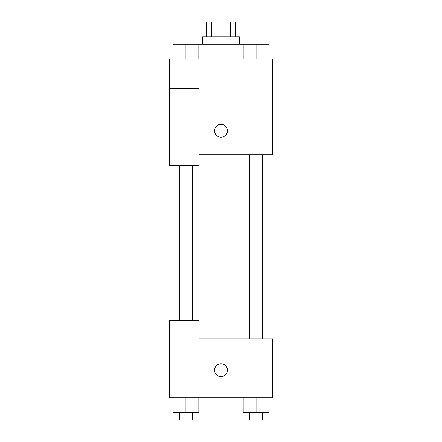 <?xml version="1.0" encoding="UTF-8"?>
<svg xmlns="http://www.w3.org/2000/svg" width="442" height="442" viewBox="0 0 442 442"><rect width="100%" height="100%" fill="white"/><g stroke="black" fill="none" stroke-linecap="round" stroke-linejoin="round"><path stroke-width="0.66" d="M211.552 36.835L211.552 22.1L206.265 22.1L206.265 36.835M211.552 22.1L235.735 22.1L235.735 36.835M230.448 36.835L230.448 22.1M202.585 44.2L202.585 36.835L239.415 36.835L239.415 44.2M243.172 58.935L243.172 44.2L173.043 44.2L173.043 58.935M169.435 88.4L169.435 165.75L198.9 165.75L198.9 88.4L169.435 88.4L169.435 58.935L272.565 58.935L272.565 154.7L198.9 154.7M214.552 130.76A6.448 6.448 0 0 1 224.221 125.174A6.448 6.448 0 0 1 224.221 136.34A6.448 6.448 0 0 1 214.552 130.76M198.9 338.865L272.565 338.865L272.565 397.8L169.435 397.8L169.435 320.45L198.9 320.45L198.9 397.8M214.552 370.175A6.448 6.448 0 0 1 224.221 364.595A6.448 6.448 0 0 1 224.221 375.755A6.448 6.448 0 0 1 214.552 370.175M243.172 397.8L243.172 412.535L268.957 412.535L268.957 397.8L268.957 412.535M256.067 412.535L256.067 397.8M262.697 412.535L262.697 419.9L249.437 419.9L249.437 412.535M173.043 397.8L173.043 412.535L198.828 412.535L198.828 397.8L198.828 412.535M185.933 412.535L185.933 397.8M192.563 412.535L192.563 419.9L179.303 419.9L179.303 412.535M243.172 44.2L268.957 44.2L268.957 58.935L268.957 44.2M256.067 58.935L256.067 44.2M262.697 44.2L249.437 44.2M185.933 58.935L185.933 44.2M198.828 58.935L198.828 44.2L198.828 58.935M192.563 44.2L179.303 44.2M249.437 154.7L249.437 338.865M262.697 154.7L262.697 338.865M192.563 320.45L192.563 165.75M179.303 320.45L179.303 165.75"/></g></svg>
